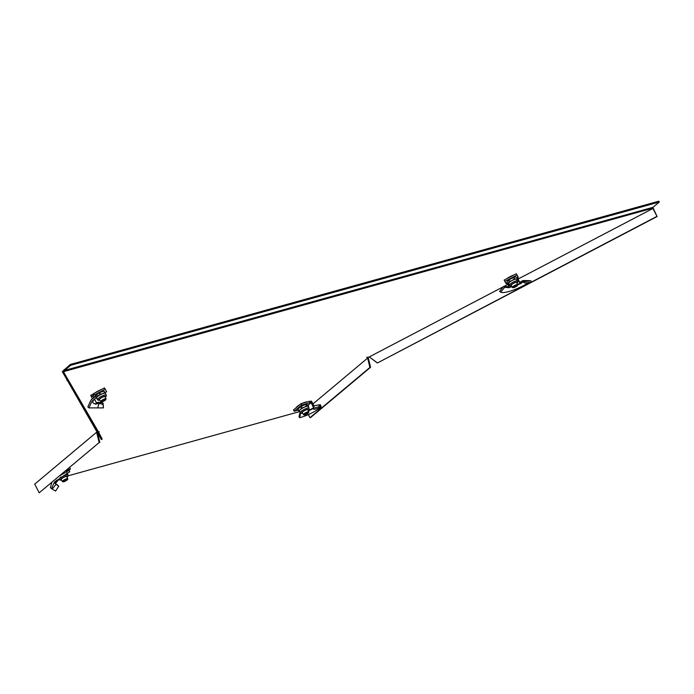 <?xml version="1.0" encoding="UTF-8"?>
<svg xmlns="http://www.w3.org/2000/svg" width="694" height="694" viewBox="0 0 694 694"><rect width="100%" height="100%" fill="white"/><g stroke="black" fill="none" stroke-linecap="round" stroke-linejoin="round"><path stroke-width="1.04" d="M513.777 275.058A6.307 1.371 152.5 0 0 506.715 278.754M101.454 389.481A6.307 1.371 152.5 0 0 95.503 392.596M307.034 401.947A6.307 1.371 152.5 0 0 305.325 402.182A6.307 1.371 152.5 0 0 302.757 403.127M299.747 404.697A6.307 1.371 152.5 0 0 296.277 407.604M653.193 207.28L653.132 208.096L64.559 371.368L64.637 370.405L653.193 207.28M98.739 432.414L99.251 431.737L98.531 432.006L102.174 439.12L101.333 439.562L62.304 371.594L70.302 364.463L658.866 201.191L659.3 202.015L653.201 207.124M64.29 369.503L64.637 370.405M64.724 370.327L70.727 365.287L70.302 364.463M70.727 365.287L659.3 202.015M530.771 282.441L377.371 362.988L369.303 356.898L503.324 286.769M377.267 362.806L369.303 356.898L367.109 358.095L367.647 358.087L369.893 367.464L370.561 367.282L310.634 417.519L309.958 417.701L308.344 414.596M369.893 367.464L309.958 417.701M367.811 358.893L368.488 358.711L370.561 367.282M99.147 442.572L39.211 492.809L99.147 442.572L97.065 434.002L97.741 433.819L97.576 433.004M97.065 434.002L96.466 432.362L34.7 484.143L39.211 492.809M99.815 442.39L97.741 433.819M653.132 208.096L657.105 216.528L377.371 362.988M657.001 216.346L531.118 282.258M368.488 358.711L367.889 357.072M653.254 209.154L652.586 207.844M653.358 209.336L657.105 216.528M102.174 439.12L67.674 379.835L66.824 380.277M652.907 208.495L518.002 279.083M507.826 284.41L503.931 286.449M366.857 357.254L367.291 358.078M312.942 403.943L367.647 358.087M96.466 432.362L97.03 432.171M67.674 379.835L63.579 371.975L98.531 432.006M299.643 411.594L68.107 475.824M63.822 370.796L64.256 371.62L63.579 371.975M304.128 414.943L303.538 414.769A3.062 0.659 -27.5 0 1 303.399 414.674A3.062 0.659 -27.5 0 1 303.963 413.858A3.062 0.659 -27.5 0 1 306.852 412.184A3.062 0.659 -27.5 0 1 308.83 411.854A3.062 0.659 -27.5 0 1 308.83 412.019L308.63 412.6A2.603 0.564 152.5 0 0 307.199 412.644A2.603 0.564 152.5 0 0 304.493 414.171A2.603 0.564 152.5 0 0 304.128 414.943A2.603 0.564 152.5 0 0 305.941 414.465A2.603 0.564 152.5 0 0 308.153 413.156A2.603 0.564 152.5 0 0 308.63 412.6M314.096 405.782L313.15 408.211L318.416 406.988L319.769 405.088L320.186 406.502L321.036 406.537L320.316 404.715L320.55 406.224C324.176 406.268 310.886 414.778 299.678 417.701L298.967 416.626L300.155 412.331M313.15 408.211L313.87 409.391L319.014 408.315L320.186 406.502M300.641 413.156L299.678 417.701M309.767 401.401L310.6 402.78L309.663 401.219L301.049 403.604L293.493 409.946L294.178 411.264L298.22 410.145M301.049 403.604L301.743 404.932L294.178 411.264M309.663 401.219L310.348 402.537L301.743 404.932M309.914 401.462L311.45 401.071L311.788 401.713L311.172 402.91L310.6 402.78M311.788 401.713L313.783 405.556L312.708 405.851L313.558 407.846M311.172 402.91L312.708 405.851M313.783 405.556L314.295 406.042M318.416 406.988L319.014 408.315M319.769 405.088L320.316 404.715M313.306 408.471L308.362 410.952M313.237 408.003L308.231 410.709M308.153 405.14L311.068 402.694M313.879 405.825L319.995 404.706M306.618 404.29L306.653 404.29A4.971 1.076 152.5 0 0 306.618 404.29A4.971 1.076 152.5 0 0 303.356 405.279L306.089 404.515L306.687 405.669L304.354 407.196A4.971 1.076 152.5 0 0 300.242 409.668L301.612 407.959L301.014 406.805L299.235 407.742A4.971 1.076 152.5 0 0 298.472 408.523A4.971 1.076 152.5 0 0 298.403 408.636M308.058 410.371L309.012 409.269L309.03 408.107A4.971 1.076 152.5 0 0 305.239 408.905A4.971 1.076 152.5 0 0 300.216 412.696L299.322 410.987A4.971 1.076 -27.5 0 1 300.242 409.668L298.463 410.605L299.617 411.16M307.971 410.206A3.609 0.781 152.5 0 0 308.266 409.581A3.609 0.781 152.5 0 0 305.516 410.163A3.609 0.781 152.5 0 0 301.864 412.913A3.609 0.781 152.5 0 0 302.541 413.025M298.472 408.523L297.865 409.451L298.463 410.605M297.865 409.451L299.235 407.742A4.971 1.076 152.5 0 1 303.356 405.279L301.014 406.805M306.687 405.669L307.85 406.224A4.971 1.076 -27.5 0 0 304.354 407.196L301.612 407.959M309.03 408.107L308.145 406.398A4.971 1.076 -27.5 0 0 307.85 406.224L308.604 406.016L308.257 406.571M306.852 404.307L306.089 404.515L308.006 404.871L308.604 406.016M516.978 283.117L517.941 282.007L517.958 280.844A4.971 1.076 152.5 0 0 517.091 280.68A4.971 1.076 152.5 0 0 511.903 282.822A4.971 1.076 152.5 0 0 509.136 285.434L508.251 283.733A4.971 1.076 -27.5 0 1 508.572 282.961A4.971 1.076 -27.5 0 1 512.12 280.497L514.462 278.788L513.864 277.635L511.122 278.58A4.971 1.076 152.5 0 0 507.574 281.044L508.771 280.298L509.379 281.452L512.12 280.497A4.971 1.076 152.5 0 1 516.206 278.971L514.462 278.788M516.891 282.944A3.609 0.781 152.5 0 0 517.186 282.328A3.609 0.781 152.5 0 0 516.562 282.206A3.609 0.781 152.5 0 0 512.797 283.759A3.609 0.781 152.5 0 0 510.793 285.659A3.609 0.781 152.5 0 0 511.417 285.781A3.609 0.781 152.5 0 0 511.469 285.772M507.574 281.044A4.971 1.076 152.5 0 0 507.401 281.27L506.776 282.562L507.375 283.707L509.379 281.452M508.771 280.298L511.122 278.58A4.971 1.076 152.5 0 1 515.2 277.053L513.864 277.635M515.2 277.053A4.971 1.076 152.5 0 1 515.538 277.027A4.971 1.076 152.5 0 0 515.538 277.027L516.943 277.236L517.542 278.389L516.206 278.971A4.971 1.076 -27.5 0 1 517.065 279.135L517.958 280.844M517.542 278.389L516.744 279.908M509.118 283.898L507.375 283.707M523.397 282.241L523.406 280.714L523.736 282.38L522.955 282.085L521.654 282.866M523.736 282.38L524.777 282.987L531.127 282.406L531.005 280.888L524.69 281.53L524.777 282.987M522.148 282.571L521.992 281.122L520.274 282.241L520.318 283.542L517.551 284.21M499.611 291.246L500.643 292.217L504.659 287.325L503.662 286.362L499.611 291.246M511.981 286.752L509.37 287.359L508.624 286.188L508.234 286.778L503.662 286.362M506.976 286.553L507.765 287.585L504.659 287.325M509.37 287.359L507.765 287.585M511.73 286.275L509.309 287.099L508.511 285.772M508.476 285.633L508.624 286.188M508.312 285.347L507.375 283.56M507.175 283.473L506.152 283.725L504.13 280.107L516.327 273.722L517.021 275.05L504.824 281.434M517.429 277.999L517.655 278.45L518.349 277.348L516.327 273.722M518.349 277.348L517.021 275.05M517.524 278.173L519.294 281.582M517.655 278.45L519.953 283.386M519.971 282.172L519.181 281.4L520.274 282.267M521.48 281.417L521.645 282.848L521.003 283.551L517.759 284.714M521.992 281.122L522.903 280.515L529.21 280.645M523.406 280.714L522.903 280.515M523.797 280.888L524.69 281.53M528.785 280.654L531.005 280.888M528.429 282.501C522.998 286.9 505.145 294.239 500.643 292.217M513.057 287.68L512.458 287.516A3.062 0.659 -27.5 0 1 512.319 287.42A3.062 0.659 -27.5 0 1 514.705 285.434A3.062 0.659 -27.5 0 1 517.75 284.592A3.062 0.659 -27.5 0 1 517.75 284.757L517.551 285.338A2.603 0.564 152.5 0 0 514.957 285.911A2.603 0.564 152.5 0 0 513.057 287.68A2.603 0.564 152.5 0 0 515.529 286.891A2.603 0.564 152.5 0 0 517.551 285.338M63.111 481.801L62.512 481.636A3.062 0.659 -27.5 0 1 62.373 481.541A3.062 0.659 -27.5 0 1 62.937 480.725A3.062 0.659 -27.5 0 1 65.835 479.042A3.062 0.659 -27.5 0 1 67.804 478.713A3.062 0.659 -27.5 0 1 67.804 478.877L67.604 479.459A2.603 0.564 152.5 0 0 66.173 479.511A2.603 0.564 152.5 0 0 63.466 481.029A2.603 0.564 152.5 0 0 63.111 481.801A2.603 0.564 152.5 0 0 64.924 481.332A2.603 0.564 152.5 0 0 67.127 480.014A2.603 0.564 152.5 0 0 67.604 479.459M57.073 485.011L58.764 486.208L55.589 491.083L51.486 488.663L54.505 482L69.738 471.72L69.157 470.315L65.6 471.07M56.682 484.655L56.197 484.204L52.145 489.096M68.801 470.376L70.458 468.979L69.626 467.695M70.458 468.979L66.919 469.959M54.444 482.608L55.52 483.562L54.913 483.432L55.346 482.868L56.327 482.477L60.864 476.934M55.702 483.813L54.913 483.432M55.355 483.414L56.197 484.204M56.014 483.787L55.034 483.085M56.544 484.204L58.764 486.208M51.486 488.663L50.384 487.665L51.79 482.642M60.465 475.373L69.157 470.315M55.346 482.868L56.639 480.101M67.006 473.152A4.971 1.076 -27.5 0 1 67.118 473.265L68.012 474.965A4.971 1.076 152.5 0 0 67.708 474.791A4.971 1.076 152.5 0 0 62.512 476.622A4.971 1.076 152.5 0 0 59.19 479.554L60.126 480.205L61.61 480.057M66.945 477.064A3.609 0.781 152.5 0 0 67.24 476.448A3.609 0.781 152.5 0 0 67.023 476.318A3.609 0.781 152.5 0 0 63.249 477.654A3.609 0.781 152.5 0 0 60.846 479.78A3.609 0.781 152.5 0 0 61.063 479.901A3.609 0.781 152.5 0 0 61.523 479.892M67.57 472.84L67.231 473.429M66.824 473.091L67.587 472.883M97.091 396.647L100.11 394.183L102.669 393.689A4.971 1.076 -27.5 0 1 105.341 393.342A4.971 1.076 -27.5 0 1 105.349 393.351L106.234 395.06A4.971 1.076 152.5 0 0 103.562 395.389A4.971 1.076 152.5 0 0 97.42 399.649L98.375 400.308L99.832 400.152M105.176 397.159A3.609 0.781 152.5 0 0 105.471 396.543A3.609 0.781 152.5 0 0 103.527 396.786A3.609 0.781 152.5 0 0 99.069 399.865A3.609 0.781 152.5 0 0 99.745 399.987M95.425 395.875L97.264 394.071L101.671 391.772L104.23 391.269L105.341 393.342M104.343 391.425L105.453 393.498M104.829 392.422L102.669 393.689A4.971 1.076 -27.5 0 0 98.27 395.996A4.971 1.076 -27.5 0 0 96.527 397.94A4.971 1.076 -27.5 0 0 96.535 397.957L96.024 397.029M99.511 393.038L100.11 394.183M104.221 391.243L103.822 391.243A4.971 1.076 152.5 0 0 101.671 391.772A4.971 1.076 152.5 0 0 97.264 394.071A4.971 1.076 152.5 0 0 95.677 395.476L95.607 395.58M96.882 402.615L97.628 403.665L96.952 403.743L96.171 402.711L98.652 402.251L100.509 402.633L100.439 403.804L102.929 404.29L103.397 407.907L88.953 407.881L91.972 401.219L96.579 397.402L95.651 396.196L96.622 394.713L97.62 395.875L96.579 397.402M100.439 403.804L98.99 403.448L97.776 407.768M88.953 407.881L87.843 406.884L90.905 400.117L96.622 394.713M96.952 403.743L95.468 404.281L95.555 403.795C92.814 403.656 92.137 402.442 93.517 400.143L94.341 399.033M94.367 399.102L94.627 399.597L93.256 400.325M93.56 397.541L92.866 396.213L91.044 396.031L92.337 398.503L92.866 398.226M91.044 396.031L90.706 395.38L92.727 394.296L93.412 395.615L92.753 395.996L93.621 397.48M92.727 394.296L93.091 394.027L93.412 395.615M105.02 392.665L106.668 391.806L104.473 387.903L93.629 393.576L94.323 394.895L93.777 395.354M93.629 393.576L93.091 394.027M104.473 387.903L105.158 389.221L94.323 394.895M106.668 391.806L105.158 389.221M94.462 399.033L96.605 403.145L94.627 399.597M95.338 404.134L96.605 403.145M97.628 403.665L98.99 403.448M100.509 402.633L103.102 403.032L102.929 404.29M103.102 403.032L103.397 407.907M90.905 400.117L95.651 396.196M100.977 401.748A3.062 0.659 -27.5 0 1 100.743 401.722A3.062 0.659 -27.5 0 1 100.604 401.635A3.062 0.659 -27.5 0 1 100.604 401.626A3.062 0.659 -27.5 0 1 102.998 399.64A3.062 0.659 -27.5 0 1 106.026 398.798A3.062 0.659 -27.5 0 1 106.035 398.807A3.062 0.659 -27.5 0 1 106.035 398.972L105.835 399.553A2.603 0.564 152.5 0 0 105.826 399.406A2.603 0.564 152.5 0 0 103.241 400.126A2.603 0.564 152.5 0 0 101.22 401.817A2.603 0.564 152.5 0 0 101.333 401.895A2.603 0.564 152.5 0 0 103.788 401.115A2.603 0.564 152.5 0 0 105.835 399.553M63.926 370.57L64.603 370.848M63.926 372.643L63.076 373.086M306.236 402.164A5.925 1.284 152.5 0 0 305.126 402.39A5.925 1.284 152.5 0 0 303.729 402.867M299.045 405.287A5.925 1.284 152.5 0 0 296.85 407.126M319.995 404.715L320.333 406.216M308.032 410.328A3.99 0.868 152.5 0 0 305.56 410.05A3.99 0.868 152.5 0 0 301.864 412.401A3.99 0.868 152.5 0 0 302.61 413.156M516.961 283.074A3.99 0.868 152.5 0 0 516.83 282.016A3.99 0.868 152.5 0 0 511.851 284.262A3.99 0.868 152.5 0 0 511.148 285.963A3.99 0.868 152.5 0 0 511.53 285.893M508.234 286.778L508.945 287.845M520.804 282.154L521.003 283.551M522.521 280.766L522.625 282.284M512.97 275.483A5.925 1.284 152.5 0 0 507.522 278.337M67.014 477.194A3.99 0.868 152.5 0 0 67.344 476.136A3.99 0.868 152.5 0 0 62.712 477.871A3.99 0.868 152.5 0 0 60.742 480.092A3.99 0.868 152.5 0 0 61.584 480.014M105.236 397.28A3.99 0.868 152.5 0 0 103.658 396.63A3.99 0.868 152.5 0 0 99.294 399.128A3.99 0.868 152.5 0 0 99.815 400.108M97.88 402.407L98.401 403.544M99.693 402.494L99.797 403.648M100.404 390.028A5.925 1.284 152.5 0 0 98.427 390.965A5.925 1.284 152.5 0 0 96.544 392.049M308.83 411.854L307.589 409.469M303.399 414.674L302.159 412.297M315.197 405.582L313.783 405.834M300.216 412.696L301.17 413.346L302.636 413.199M509.136 285.434L511.556 285.937M517.75 284.592L516.51 282.215M512.319 287.42L511.088 285.034M62.373 481.541L61.141 479.155M67.804 478.713L66.563 476.336M68.012 474.965L67.995 476.127L67.032 477.238M106.234 395.06L106.225 396.222L105.262 397.332M96.527 397.94L97.42 399.649M106.035 398.807L104.794 396.421M101.333 401.895L100.743 401.722M100.604 401.626L99.363 399.25"/></g></svg>
